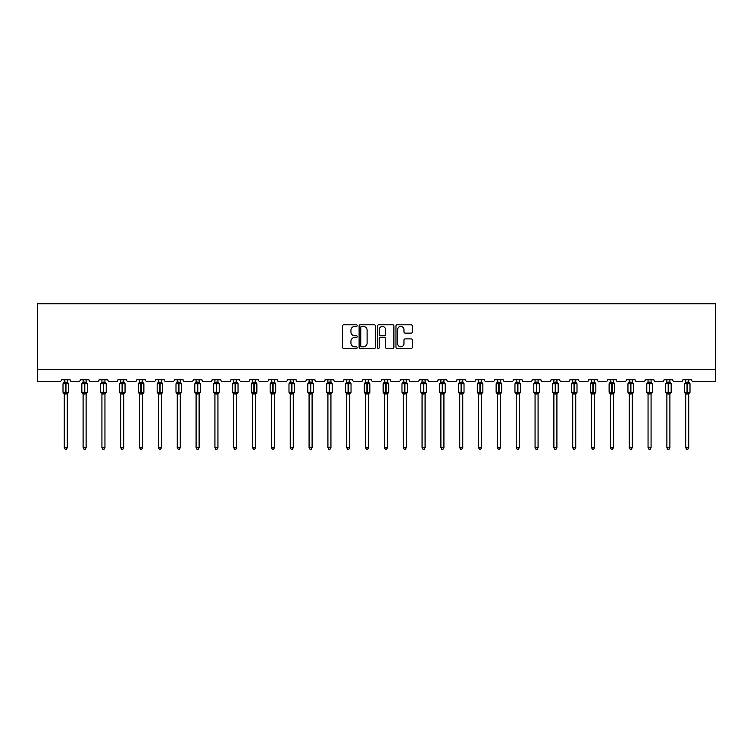 <?xml version="1.0" encoding="UTF-8"?>
<svg xmlns="http://www.w3.org/2000/svg" width="753" height="753" viewBox="0 0 753 753"><rect width="100%" height="100%" fill="white"/><g stroke="black" fill="none" stroke-linecap="round" stroke-linejoin="round"><path stroke-width="1.13" d="M357.186 325.616A0.828 0.828 0 0 0 356.357 324.788L343.763 324.788A1.186 1.186 0 0 0 342.577 325.974L342.577 347.293A1.186 1.186 0 0 0 343.763 348.479L356.357 348.479A0.828 0.828 0 0 0 357.186 347.651A0.828 0.828 0 0 0 356.357 346.822L354.729 346.822A3.793 3.793 0 0 1 350.936 343.029L350.936 341.25A3.793 3.793 0 0 1 354.729 337.466L356.357 337.466A0.828 0.828 0 0 0 357.186 336.638A0.828 0.828 0 0 0 356.357 335.8L354.729 335.8A3.793 3.793 0 0 1 350.936 332.017L350.936 330.238A3.793 3.793 0 0 1 354.729 326.444L356.357 326.444A0.828 0.828 0 0 0 357.186 325.616M411.129 333.137A1.186 1.186 0 0 0 412.315 331.951L412.315 325.974A1.186 1.186 0 0 0 411.129 324.788L397.151 324.788A1.186 1.186 0 0 0 395.965 325.974L395.965 347.293A1.186 1.186 0 0 0 397.151 348.479L411.129 348.479A1.186 1.186 0 0 0 412.315 347.293L412.315 340.074A1.186 1.186 0 0 0 411.129 338.888L405.142 338.888A1.186 1.186 0 0 0 403.956 340.074L403.956 343.65A3.172 3.172 0 0 1 400.794 346.822A3.172 3.172 0 0 1 397.622 343.65L397.622 329.616A3.172 3.172 0 0 1 400.794 326.444A3.172 3.172 0 0 1 403.956 329.616L403.956 331.951A1.186 1.186 0 0 0 405.142 333.137L411.129 333.137M715.35 369.525L715.35 303.741L37.65 303.741L37.65 381.602L59.619 381.602A1.807 1.807 0 0 0 61.435 379.785L70.123 379.785A1.807 1.807 0 0 0 71.93 381.602L78.453 381.602A1.807 1.807 0 0 0 80.26 379.785L88.958 379.785A1.807 1.807 0 0 0 90.765 381.602L97.288 381.602A1.807 1.807 0 0 0 99.095 379.785L107.783 379.785A1.807 1.807 0 0 0 109.599 381.602L116.113 381.602A1.807 1.807 0 0 0 117.929 379.785L126.617 379.785A1.807 1.807 0 0 0 128.424 381.602L134.947 381.602A1.807 1.807 0 0 0 136.754 379.785L145.451 379.785A1.807 1.807 0 0 0 147.259 381.602L153.781 381.602A1.807 1.807 0 0 0 155.589 379.785L164.286 379.785A1.807 1.807 0 0 0 166.093 381.602L172.606 381.602A1.807 1.807 0 0 0 174.423 379.785L183.111 379.785A1.807 1.807 0 0 0 184.927 381.602L191.441 381.602A1.807 1.807 0 0 0 193.257 379.785L201.945 379.785A1.807 1.807 0 0 0 203.752 381.602L210.275 381.602A1.807 1.807 0 0 0 212.082 379.785L220.78 379.785A1.807 1.807 0 0 0 222.587 381.602L229.11 381.602A1.807 1.807 0 0 0 230.917 379.785L239.605 379.785A1.807 1.807 0 0 0 241.421 381.602L247.935 381.602A1.807 1.807 0 0 0 249.751 379.785L258.439 379.785A1.807 1.807 0 0 0 260.246 381.602L266.769 381.602A1.807 1.807 0 0 0 268.576 379.785L277.273 379.785A1.807 1.807 0 0 0 279.081 381.602L285.603 381.602A1.807 1.807 0 0 0 287.411 379.785L296.098 379.785A1.807 1.807 0 0 0 297.915 381.602L304.428 381.602A1.807 1.807 0 0 0 306.245 379.785L314.933 379.785A1.807 1.807 0 0 0 316.749 381.602L323.263 381.602A1.807 1.807 0 0 0 325.08 379.785L333.767 379.785A1.807 1.807 0 0 0 335.574 381.602L342.097 381.602A1.807 1.807 0 0 0 343.905 379.785L352.602 379.785A1.807 1.807 0 0 0 354.409 381.602L360.932 381.602A1.807 1.807 0 0 0 362.739 379.785L371.427 379.785A1.807 1.807 0 0 0 373.243 381.602L379.757 381.602A1.807 1.807 0 0 0 381.573 379.785L390.261 379.785A1.807 1.807 0 0 0 392.068 381.602L398.591 381.602A1.807 1.807 0 0 0 400.398 379.785L409.095 379.785A1.807 1.807 0 0 0 410.903 381.602L417.426 381.602A1.807 1.807 0 0 0 419.233 379.785L427.92 379.785A1.807 1.807 0 0 0 429.737 381.602L436.251 381.602A1.807 1.807 0 0 0 438.067 379.785L446.755 379.785A1.807 1.807 0 0 0 448.572 381.602L455.085 381.602A1.807 1.807 0 0 0 456.902 379.785L465.589 379.785A1.807 1.807 0 0 0 467.397 381.602L473.919 381.602A1.807 1.807 0 0 0 475.727 379.785L484.424 379.785A1.807 1.807 0 0 0 486.231 381.602L492.754 381.602A1.807 1.807 0 0 0 494.561 379.785L503.249 379.785A1.807 1.807 0 0 0 505.065 381.602L511.579 381.602A1.807 1.807 0 0 0 513.395 379.785L522.083 379.785A1.807 1.807 0 0 0 523.89 381.602L530.413 381.602A1.807 1.807 0 0 0 532.22 379.785L540.918 379.785A1.807 1.807 0 0 0 542.725 381.602L549.248 381.602A1.807 1.807 0 0 0 551.055 379.785L559.743 379.785A1.807 1.807 0 0 0 561.559 381.602L568.073 381.602A1.807 1.807 0 0 0 569.889 379.785L578.577 379.785A1.807 1.807 0 0 0 580.394 381.602L586.907 381.602A1.807 1.807 0 0 0 588.714 379.785L597.411 379.785A1.807 1.807 0 0 0 599.219 381.602L605.741 381.602A1.807 1.807 0 0 0 607.549 379.785L616.246 379.785A1.807 1.807 0 0 0 618.053 381.602L624.576 381.602A1.807 1.807 0 0 0 626.383 379.785L635.071 379.785A1.807 1.807 0 0 0 636.887 381.602L643.401 381.602A1.807 1.807 0 0 0 645.217 379.785L653.905 379.785A1.807 1.807 0 0 0 655.712 381.602L662.235 381.602A1.807 1.807 0 0 0 664.042 379.785L672.74 379.785A1.807 1.807 0 0 0 674.547 381.602L681.07 381.602A1.807 1.807 0 0 0 682.877 379.785L691.565 379.785A1.807 1.807 0 0 0 693.381 381.602L715.35 381.602L715.35 369.525L37.65 369.525M375.465 325.974A1.186 1.186 0 0 0 374.279 324.788L360.292 324.788A1.186 1.186 0 0 0 359.115 325.974L359.115 347.293A1.186 1.186 0 0 0 360.292 348.479L374.279 348.479A1.186 1.186 0 0 0 375.465 347.293L375.465 325.974M378.721 324.788L392.708 324.788A1.186 1.186 0 0 1 393.885 325.974L393.885 347.293A1.186 1.186 0 0 1 392.708 348.479L386.722 348.479A1.186 1.186 0 0 1 385.536 347.293L385.536 338.652A1.186 1.186 0 0 0 384.35 337.466L380.378 337.466A1.186 1.186 0 0 0 379.192 338.652L379.192 347.651A0.828 0.828 0 0 1 378.364 348.479A0.828 0.828 0 0 1 377.535 347.651L377.535 325.974A1.186 1.186 0 0 1 378.721 324.788M361.6 326.444A0.828 0.828 0 0 0 360.772 327.273L360.772 345.994A0.828 0.828 0 0 0 361.6 346.822L363.322 346.822A3.793 3.793 0 0 0 367.106 343.029L367.106 330.238A3.793 3.793 0 0 0 363.322 326.444L361.6 326.444M385.536 329.673A3.172 3.172 0 0 0 382.364 326.501A3.172 3.172 0 0 0 379.192 329.673L379.192 334.624A1.186 1.186 0 0 0 380.378 335.8L384.35 335.8A1.186 1.186 0 0 0 385.536 334.624L385.536 329.673M64.269 447.696L67.29 447.696L66.377 449.259L65.172 449.259L64.269 447.696L64.269 393.866A1.327 1.271 180 0 0 63.572 392.755L65.953 392.257L65.953 383.258L68.156 383.239A0.602 0.602 0 0 1 68.551 383.804L62.998 383.804L62.998 392.257L65.596 392.257L65.596 383.258L63.572 383.296A1.327 1.271 0 0 0 64.269 382.185L67.29 382.242L67.29 379.785M67.29 447.696L67.29 393.81L65.596 393.988L65.596 392.793L68.551 392.257A0.602 0.602 0 0 1 68.156 392.821L67.29 394.064M67.29 393.875L67.29 393.875A1.327 1.271 180 0 1 67.986 392.755L68.156 392.821M65.596 393.988L64.269 393.875M64.269 379.785L64.269 382.195M65.953 393.988L65.953 392.793L67.986 392.755M64.269 382.242L63.826 383.682L64.269 382.242M67.723 383.682L67.29 382.242M67.29 393.81L67.723 392.369M64.269 393.81L63.826 392.369M83.103 447.696L86.115 447.696L85.211 449.259L84.007 449.259L83.103 447.696L83.103 393.866A1.327 1.271 180 0 0 82.406 392.755L84.788 392.257L84.788 383.258L86.99 383.239A0.602 0.602 0 0 1 87.386 383.804L81.832 383.804L81.832 392.257L84.43 392.257L84.43 383.258L82.406 383.296A1.327 1.271 0 0 0 83.103 382.185L86.115 382.242L86.115 379.785M86.115 447.696L86.115 393.81L84.43 393.988L84.43 392.793L87.386 392.257A0.602 0.602 0 0 1 86.99 392.821L86.115 394.064M86.115 393.875L86.115 393.875A1.327 1.271 180 0 1 86.811 392.755L86.99 392.821M84.43 393.988L83.103 393.875M83.103 379.785L83.103 382.195M84.788 393.988L84.788 392.793L86.811 392.755M83.103 382.242L82.661 383.682L83.103 382.242M86.557 383.682L86.115 382.242M86.115 393.81L86.557 392.369M83.103 393.81L82.661 392.369M101.928 447.696L104.949 447.696L104.046 449.259L102.841 449.259L101.928 447.696L101.928 393.866A1.327 1.271 180 0 0 101.231 392.755L103.622 392.257L103.622 383.258L105.825 383.239A0.602 0.602 0 0 1 106.22 383.804L100.667 383.804L100.667 392.257L103.255 392.257L103.255 383.258L101.231 383.296A1.327 1.271 0 0 0 101.928 382.185L104.949 382.242L104.949 379.785M104.949 447.696L104.949 393.81L103.255 393.988L103.255 392.793L106.22 392.257A0.602 0.602 0 0 1 105.825 392.821L104.949 394.064M104.949 393.875L104.949 393.875A1.327 1.271 180 0 1 105.646 392.755L105.825 392.821M103.255 393.988L101.928 393.875M101.928 379.785L101.928 382.195M103.622 393.988L103.622 392.793L105.646 392.755M101.928 382.242L101.495 383.682L101.928 382.242M105.392 383.682L104.949 382.242M104.949 393.81L105.392 392.369M101.928 393.81L101.495 392.369M120.762 447.696L123.784 447.696L122.871 449.259L121.666 449.259L120.762 447.696L120.762 393.866A1.327 1.271 180 0 0 120.066 392.755L122.457 392.257L122.457 383.258L124.65 383.239A0.602 0.602 0 0 1 125.045 383.804L119.492 383.804L119.492 392.257L122.09 392.257L122.09 383.258L120.066 383.296A1.327 1.271 0 0 0 120.762 382.185L123.784 382.242L123.784 379.785M123.784 447.696L123.784 393.81L122.09 393.988L122.09 392.793L125.045 392.257A0.602 0.602 0 0 1 124.65 392.821L123.784 394.064M123.784 393.875L123.784 393.875A1.327 1.271 180 0 1 124.48 392.755L124.65 392.821M122.09 393.988L120.762 393.875M120.762 379.785L120.762 382.195M122.457 393.988L122.457 392.793L124.48 392.755M120.762 382.242L120.329 383.682L120.762 382.242M124.217 383.682L123.784 382.242M123.784 393.81L124.217 392.369M120.762 393.81L120.329 392.369M139.597 447.696L142.609 447.696L141.705 449.259L140.5 449.259L139.597 447.696L139.597 393.866A1.327 1.271 180 0 0 138.9 392.755L141.282 392.257L141.282 383.258L143.484 383.239A0.602 0.602 0 0 1 143.879 383.804L138.326 383.804L138.326 392.257L140.924 392.257L140.924 383.258L138.9 383.296A1.327 1.271 0 0 0 139.597 382.185L142.618 382.242L142.609 379.785M142.609 447.696L142.618 393.81L140.924 393.988L140.924 392.793L143.879 392.257A0.602 0.602 0 0 1 143.484 392.821L142.609 394.064M142.609 393.875L142.609 393.875A1.327 1.271 180 0 1 143.305 392.755L143.484 392.821M140.924 393.988L139.597 393.875M139.597 379.785L139.597 382.195M141.282 393.988L141.282 392.793L143.305 392.755M139.597 382.242L139.154 383.682L139.597 382.242M143.051 383.682L142.618 382.242M142.618 393.81L143.051 392.369M139.597 393.81L139.154 392.369M158.422 447.696L161.443 447.696L160.54 449.259L159.335 449.259L158.422 447.696L158.422 393.866A1.327 1.271 180 0 0 157.725 392.755L160.116 392.257L160.116 383.258L162.319 383.239A0.602 0.602 0 0 1 162.714 383.804L157.161 383.804L157.161 392.257L159.758 392.257L159.758 383.258L157.725 383.296A1.327 1.271 0 0 0 158.422 382.185L161.443 382.242L161.443 379.785M161.443 447.696L161.443 393.81L159.758 393.988L159.758 392.793L162.714 392.257A0.602 0.602 0 0 1 162.319 392.821L161.443 394.064M161.443 393.875L161.443 393.875A1.327 1.271 180 0 1 162.14 392.755L162.319 392.821M159.758 393.988L158.422 393.875M158.422 379.785L158.422 382.195M160.116 393.988L160.116 392.793L162.14 392.755M158.422 382.242L157.989 383.682L158.422 382.242M161.886 383.682L161.443 382.242M161.443 393.81L161.886 392.369M158.422 393.81L157.989 392.369M177.256 447.696L180.278 447.696L179.374 449.259L178.16 449.259L177.256 447.696L177.256 393.866A1.327 1.271 180 0 0 176.56 392.755L178.95 392.257L178.95 383.258L181.144 383.239A0.602 0.602 0 0 1 181.539 383.804L175.995 383.804L175.995 392.257L178.583 392.257L178.583 383.258L176.56 383.296A1.327 1.271 0 0 0 177.256 382.185L180.278 382.242L180.278 379.785M180.278 447.696L180.278 393.81L178.583 393.988L178.583 392.793L181.539 392.257A0.602 0.602 0 0 1 181.144 392.821L180.278 394.064M180.278 393.875L180.278 393.875A1.327 1.271 180 0 1 180.974 392.755L181.144 392.821M178.583 393.988L177.256 393.875M177.256 379.785L177.256 382.195M178.95 393.988L178.95 392.793L180.974 392.755M177.256 382.242L176.823 383.682L177.256 382.242M180.711 383.682L180.278 382.242M180.278 393.81L180.711 392.369M177.256 393.81L176.823 392.369M196.091 447.696L199.112 447.696L198.199 449.259L196.994 449.259L196.091 447.696L196.091 393.866A1.327 1.271 180 0 0 195.394 392.755L197.775 392.257L197.775 383.258L199.978 383.239A0.602 0.602 0 0 1 200.373 383.804L194.82 383.804L194.82 392.257L197.418 392.257L197.418 383.258L195.394 383.296A1.327 1.271 0 0 0 196.091 382.185L199.112 382.242L199.112 379.785M199.112 447.696L199.112 393.81L197.418 393.988L197.418 392.793L200.373 392.257A0.602 0.602 0 0 1 199.978 392.821L199.112 394.064M199.112 393.875L199.112 393.875A1.327 1.271 180 0 1 199.809 392.755L199.978 392.821M197.418 393.988L196.091 393.875M196.091 379.785L196.091 382.195M197.775 393.988L197.775 392.793L199.809 392.755M196.091 382.242L195.648 383.682L196.091 382.242M199.545 383.682L199.112 382.242M199.112 393.81L199.545 392.369M196.091 393.81L195.648 392.369M214.925 447.696L217.937 447.696L217.033 449.259L215.829 449.259L214.925 447.696L214.925 393.866A1.327 1.271 180 0 0 214.228 392.755L216.61 392.257L216.61 383.258L218.812 383.239A0.602 0.602 0 0 1 219.208 383.804L213.654 383.804L213.654 392.257L216.252 392.257L216.252 383.258L214.228 383.296A1.327 1.271 0 0 0 214.925 382.185L217.937 382.242L217.937 379.785M217.937 447.696L217.937 393.81L216.252 393.988L216.252 392.793L219.208 392.257A0.602 0.602 0 0 1 218.812 392.821L217.937 394.064M217.937 393.875L217.937 393.875A1.327 1.271 180 0 1 218.634 392.755L218.812 392.821M216.252 393.988L214.925 393.875M214.925 379.785L214.925 382.195M216.61 393.988L216.61 392.793L218.634 392.755M214.925 382.242L214.483 383.682L214.925 382.242M218.379 383.682L217.937 382.242M217.937 393.81L218.379 392.369M214.925 393.81L214.483 392.369M233.75 447.696L236.771 447.696L235.868 449.259L234.663 449.259L233.75 447.696L233.75 393.866A1.327 1.271 180 0 0 233.054 392.755L235.444 392.257L235.444 383.258L237.647 383.239A0.602 0.602 0 0 1 238.042 383.804L232.489 383.804L232.489 392.257L235.077 392.257L235.077 383.258L233.054 383.296A1.327 1.271 0 0 0 233.75 382.185L236.771 382.242L236.771 379.785M236.771 447.696L236.771 393.81L235.077 393.988L235.077 392.793L238.042 392.257A0.602 0.602 0 0 1 237.647 392.821L236.771 394.064M236.771 393.875L236.771 393.875A1.327 1.271 180 0 1 237.468 392.755L237.647 392.821M235.077 393.988L233.75 393.875M233.75 379.785L233.75 382.195M235.444 393.988L235.444 392.793L237.468 392.755M233.75 382.242L233.317 383.682L233.75 382.242M237.204 383.682L236.771 382.242M236.771 393.81L237.204 392.369M233.75 393.81L233.317 392.369M252.584 447.696L255.606 447.696L254.693 449.259L253.488 449.259L252.584 447.696L252.584 393.866A1.327 1.271 180 0 0 251.888 392.755L254.279 392.257L254.279 383.258L256.472 383.239A0.602 0.602 0 0 1 256.867 383.804L251.314 383.804L251.314 392.257L253.912 392.257L253.912 383.258L251.888 383.296A1.327 1.271 0 0 0 252.584 382.185L255.606 382.242L255.606 379.785M255.606 447.696L255.606 393.81L253.912 393.988L253.912 392.793L256.867 392.257A0.602 0.602 0 0 1 256.472 392.821L255.606 394.064M255.606 393.875L255.606 393.875A1.327 1.271 180 0 1 256.302 392.755L256.472 392.821M253.912 393.988L252.584 393.875M252.584 379.785L252.584 382.195M254.279 393.988L254.279 392.793L256.302 392.755M252.584 382.242L252.151 383.682L252.584 382.242M256.039 383.682L255.606 382.242M255.606 393.81L256.039 392.369M252.584 393.81L252.151 392.369M271.419 447.696L274.431 447.696L273.527 449.259L272.322 449.259L271.419 447.696L271.419 393.866A1.327 1.271 180 0 0 270.722 392.755L273.104 392.257L273.104 383.258L275.306 383.239A0.602 0.602 0 0 1 275.702 383.804L270.148 383.804L270.148 392.257L272.746 392.257L272.746 383.258L270.722 383.296A1.327 1.271 0 0 0 271.419 382.185L274.44 382.242L274.431 379.785M274.431 447.696L274.44 393.81L272.746 393.988L272.746 392.793L275.702 392.257A0.602 0.602 0 0 1 275.306 392.821L274.431 394.064M274.431 393.875L274.431 393.875A1.327 1.271 180 0 1 275.127 392.755L275.306 392.821M272.746 393.988L271.419 393.875M271.419 379.785L271.419 382.195M273.104 393.988L273.104 392.793L275.127 392.755M271.419 382.242L270.976 383.682L271.419 382.242M274.873 383.682L274.44 382.242M274.44 393.81L274.873 392.369M271.419 393.81L270.976 392.369M290.244 447.696L293.265 447.696L292.362 449.259L291.157 449.259L290.244 447.696L290.244 393.866A1.327 1.271 180 0 0 289.547 392.755L291.938 392.257L291.938 383.258L294.141 383.239A0.602 0.602 0 0 1 294.536 383.804L288.983 383.804L288.983 392.257L291.58 392.257L291.58 383.258L289.547 383.296A1.327 1.271 0 0 0 290.244 382.185L293.265 382.242L293.265 379.785M293.265 447.696L293.265 393.81L291.58 393.988L291.58 392.793L294.536 392.257A0.602 0.602 0 0 1 294.141 392.821L293.265 394.064M293.265 393.875L293.265 393.875A1.327 1.271 180 0 1 293.962 392.755L294.141 392.821M291.58 393.988L290.244 393.875M290.244 379.785L290.244 382.195M291.938 393.988L291.938 392.793L293.962 392.755M290.244 382.242L289.811 383.682L290.244 382.242M293.708 383.682L293.265 382.242M293.265 393.81L293.708 392.369M290.244 393.81L289.811 392.369M309.078 447.696L312.1 447.696L311.196 449.259L309.982 449.259L309.078 447.696L309.078 393.866A1.327 1.271 180 0 0 308.382 392.755L310.773 392.257L310.773 383.258L312.966 383.239A0.602 0.602 0 0 1 313.361 383.804L307.817 383.804L307.817 392.257L310.405 392.257L310.405 383.258L308.382 383.296A1.327 1.271 0 0 0 309.078 382.185L312.1 382.242L312.1 379.785M312.1 447.696L312.1 393.81L310.405 393.988L310.405 392.793L313.361 392.257A0.602 0.602 0 0 1 312.966 392.821L312.1 394.064M312.1 393.875L312.1 393.875A1.327 1.271 180 0 1 312.796 392.755L312.966 392.821M310.405 393.988L309.078 393.875M309.078 379.785L309.078 382.195M310.773 393.988L310.773 392.793L312.796 392.755M309.078 382.242L308.645 383.682L309.078 382.242M312.533 383.682L312.1 382.242M312.1 393.81L312.533 392.369M309.078 393.81L308.645 392.369M327.913 447.696L330.934 447.696L330.021 449.259L328.816 449.259L327.913 447.696L327.913 393.866A1.327 1.271 180 0 0 327.216 392.755L329.598 392.257L329.598 383.258L331.8 383.239A0.602 0.602 0 0 1 332.195 383.804L326.642 383.804L326.642 392.257L329.24 392.257L329.24 383.258L327.216 383.296A1.327 1.271 0 0 0 327.913 382.185L330.934 382.242L330.934 379.785M330.934 447.696L330.934 393.81L329.24 393.988L329.24 392.793L332.195 392.257A0.602 0.602 0 0 1 331.8 392.821L330.934 394.064M330.934 393.875L330.934 393.875A1.327 1.271 180 0 1 331.631 392.755L331.8 392.821M329.24 393.988L327.913 393.875M327.913 379.785L327.913 382.195M329.598 393.988L329.598 392.793L331.631 392.755M327.913 382.242L327.47 383.682L327.913 382.242M331.367 383.682L330.934 382.242M330.934 393.81L331.367 392.369M327.913 393.81L327.47 392.369M346.747 447.696L349.759 447.696L348.855 449.259L347.651 449.259L346.747 447.696L346.747 393.866A1.327 1.271 180 0 0 346.051 392.755L348.432 392.257L348.432 383.258L350.634 383.239A0.602 0.602 0 0 1 351.03 383.804L345.476 383.804L345.476 392.257L348.074 392.257L348.074 383.258L346.051 383.296A1.327 1.271 0 0 0 346.747 382.185L349.759 382.242L349.759 379.785M349.759 447.696L349.759 393.81L348.074 393.988L348.074 392.793L351.03 392.257A0.602 0.602 0 0 1 350.634 392.821L349.759 394.064M349.759 393.875L349.759 393.875A1.327 1.271 180 0 1 350.456 392.755L350.634 392.821M348.074 393.988L346.747 393.875M346.747 379.785L346.747 382.195M348.432 393.988L348.432 392.793L350.456 392.755M346.747 382.242L346.305 383.682L346.747 382.242M350.201 383.682L349.759 382.242M349.759 393.81L350.201 392.369M346.747 393.81L346.305 392.369M365.572 447.696L368.594 447.696L367.69 449.259L366.485 449.259L365.572 447.696L365.572 393.866A1.327 1.271 180 0 0 364.876 392.755L367.266 392.257L367.266 383.258L369.469 383.239A0.602 0.602 0 0 1 369.864 383.804L364.311 383.804L364.311 392.257L366.899 392.257L366.899 383.258L364.876 383.296A1.327 1.271 0 0 0 365.572 382.185L368.594 382.242L368.594 379.785M368.594 447.696L368.594 393.81L366.899 393.988L366.899 392.793L369.864 392.257A0.602 0.602 0 0 1 369.469 392.821L368.594 394.064M368.594 393.875L368.594 393.875A1.327 1.271 180 0 1 369.29 392.755L369.469 392.821M366.899 393.988L365.572 393.875M365.572 379.785L365.572 382.195M367.266 393.988L367.266 392.793L369.29 392.755M365.572 382.242L365.139 383.682L365.572 382.242M369.026 383.682L368.594 382.242M368.594 393.81L369.026 392.369M365.572 393.81L365.139 392.369M384.406 447.696L387.428 447.696L386.515 449.259L385.31 449.259L384.406 447.696L384.406 393.866A1.327 1.271 180 0 0 383.71 392.755L386.101 392.257L386.101 383.258L388.294 383.239A0.602 0.602 0 0 1 388.689 383.804L383.136 383.804L383.136 392.257L385.734 392.257L385.734 383.258L383.71 383.296A1.327 1.271 0 0 0 384.406 382.185L387.428 382.242L387.428 379.785M387.428 447.696L387.428 393.81L385.734 393.988L385.734 392.793L388.689 392.257A0.602 0.602 0 0 1 388.294 392.821L387.428 394.064M387.428 393.875L387.428 393.875A1.327 1.271 180 0 1 388.124 392.755L388.294 392.821M385.734 393.988L384.406 393.875M384.406 379.785L384.406 382.195M386.101 393.988L386.101 392.793L388.124 392.755M384.406 382.242L383.974 383.682L384.406 382.242M387.861 383.682L387.428 382.242M387.428 393.81L387.861 392.369M384.406 393.81L383.974 392.369M403.241 447.696L406.253 447.696L405.349 449.259L404.145 449.259L403.241 447.696L403.241 393.866A1.327 1.271 180 0 0 402.544 392.755L404.926 392.257L404.926 383.258L407.128 383.239A0.602 0.602 0 0 1 407.524 383.804L401.97 383.804L401.97 392.257L404.568 392.257L404.568 383.258L402.544 383.296A1.327 1.271 0 0 0 403.241 382.185L406.253 382.242L406.253 379.785M406.253 447.696L406.253 393.81L404.568 393.988L404.568 392.793L407.524 392.257A0.602 0.602 0 0 1 407.128 392.821L406.253 394.064M406.253 393.875L406.253 393.875A1.327 1.271 180 0 1 406.949 392.755L407.128 392.821M404.568 393.988L403.241 393.875M403.241 379.785L403.241 382.195M404.926 393.988L404.926 392.793L406.949 392.755M403.241 382.242L402.799 383.682L403.241 382.242M406.695 383.682L406.253 382.242M406.253 393.81L406.695 392.369M403.241 393.81L402.799 392.369M422.066 447.696L425.087 447.696L424.184 449.259L422.979 449.259L422.066 447.696L422.066 393.866A1.327 1.271 180 0 0 421.369 392.755L423.76 392.257L423.76 383.258L425.963 383.239A0.602 0.602 0 0 1 426.358 383.804L420.805 383.804L420.805 392.257L423.402 392.257L423.402 383.258L421.369 383.296A1.327 1.271 0 0 0 422.066 382.185L425.087 382.242L425.087 379.785M425.087 447.696L425.087 393.81L423.402 393.988L423.402 392.793L426.358 392.257A0.602 0.602 0 0 1 425.963 392.821L425.087 394.064M425.087 393.875L425.087 393.875A1.327 1.271 180 0 1 425.784 392.755L425.963 392.821M423.402 393.988L422.066 393.875M422.066 379.785L422.066 382.195M423.76 393.988L423.76 392.793L425.784 392.755M422.066 382.242L421.633 383.682L422.066 382.242M425.53 383.682L425.087 382.242M425.087 393.81L425.53 392.369M422.066 393.81L421.633 392.369M440.9 447.696L443.922 447.696L443.018 449.259L441.804 449.259L440.9 447.696L440.9 393.866A1.327 1.271 180 0 0 440.204 392.755L442.595 392.257L442.595 383.258L444.788 383.239A0.602 0.602 0 0 1 445.183 383.804L439.639 383.804L439.639 392.257L442.227 392.257L442.227 383.258L440.204 383.296A1.327 1.271 0 0 0 440.9 382.185L443.922 382.242L443.922 379.785M443.922 447.696L443.922 393.81L442.227 393.988L442.227 392.793L445.183 392.257A0.602 0.602 0 0 1 444.788 392.821L443.922 394.064M443.922 393.875L443.922 393.875A1.327 1.271 180 0 1 444.618 392.755L444.788 392.821M442.227 393.988L440.9 393.875M440.9 379.785L440.9 382.195M442.595 393.988L442.595 392.793L444.618 392.755M440.9 382.242L440.467 383.682L440.9 382.242M444.355 383.682L443.922 382.242M443.922 393.81L444.355 392.369M440.9 393.81L440.467 392.369M459.735 447.696L462.756 447.696L461.843 449.259L460.638 449.259L459.735 447.696L459.735 393.866A1.327 1.271 180 0 0 459.038 392.755L461.42 392.257L461.42 383.258L463.622 383.239A0.602 0.602 0 0 1 464.017 383.804L458.464 383.804L458.464 392.257L461.062 392.257L461.062 383.258L459.038 383.296A1.327 1.271 0 0 0 459.735 382.185L462.756 382.242L462.756 379.785M462.756 447.696L462.756 393.81L461.062 393.988L461.062 392.793L464.017 392.257A0.602 0.602 0 0 1 463.622 392.821L462.756 394.064M462.756 393.875L462.756 393.875A1.327 1.271 180 0 1 463.453 392.755L463.622 392.821M461.062 393.988L459.735 393.875M459.735 379.785L459.735 382.195M461.42 393.988L461.42 392.793L463.453 392.755M459.735 382.242L459.292 383.682L459.735 382.242M463.189 383.682L462.756 382.242M462.756 393.81L463.189 392.369M459.735 393.81L459.292 392.369M478.569 447.696L481.581 447.696L480.678 449.259L479.473 449.259L478.569 447.696L478.569 393.866A1.327 1.271 180 0 0 477.873 392.755L480.254 392.257L480.254 383.258L482.457 383.239A0.602 0.602 0 0 1 482.852 383.804L477.298 383.804L477.298 392.257L479.896 392.257L479.896 383.258L477.873 383.296A1.327 1.271 0 0 0 478.569 382.185L481.581 382.242L481.581 379.785M481.581 447.696L481.581 393.81L479.896 393.988L479.896 392.793L482.852 392.257A0.602 0.602 0 0 1 482.457 392.821L481.581 394.064M481.581 393.875L481.581 393.875A1.327 1.271 180 0 1 482.278 392.755L482.457 392.821M479.896 393.988L478.569 393.875M478.569 379.785L478.569 382.195M480.254 393.988L480.254 392.793L482.278 392.755M478.56 382.242L478.127 383.682L478.56 382.242M482.024 383.682L481.581 382.242M481.581 393.81L482.024 392.369M478.56 393.81L478.127 392.369M497.394 447.696L500.416 447.696L499.512 449.259L498.307 449.259L497.394 447.696L497.394 393.866A1.327 1.271 180 0 0 496.698 392.755L499.088 392.257L499.088 383.258L501.291 383.239A0.602 0.602 0 0 1 501.686 383.804L496.133 383.804L496.133 392.257L498.721 392.257L498.721 383.258L496.698 383.296A1.327 1.271 0 0 0 497.394 382.185L500.416 382.242L500.416 379.785M500.416 447.696L500.416 393.81L498.721 393.988L498.721 392.793L501.686 392.257A0.602 0.602 0 0 1 501.291 392.821L500.416 394.064M500.416 393.875L500.416 393.875A1.327 1.271 180 0 1 501.112 392.755L501.291 392.821M498.721 393.988L497.394 393.875M497.394 379.785L497.394 382.195M499.088 393.988L499.088 392.793L501.112 392.755M497.394 382.242L496.961 383.682L497.394 382.242M500.849 383.682L500.416 382.242M500.416 393.81L500.849 392.369M497.394 393.81L496.961 392.369M516.229 447.696L519.25 447.696L518.337 449.259L517.132 449.259L516.229 447.696L516.229 393.866A1.327 1.271 180 0 0 515.532 392.755L517.923 392.257L517.923 383.258L520.116 383.239A0.602 0.602 0 0 1 520.511 383.804L514.958 383.804L514.958 392.257L517.556 392.257L517.556 383.258L515.532 383.296A1.327 1.271 0 0 0 516.229 382.185L519.25 382.242L519.25 379.785M519.25 447.696L519.25 393.81L517.556 393.988L517.556 392.793L520.511 392.257A0.602 0.602 0 0 1 520.116 392.821L519.25 394.064M519.25 393.875L519.25 393.875A1.327 1.271 180 0 1 519.947 392.755L520.116 392.821M517.556 393.988L516.229 393.875M516.229 379.785L516.229 382.195M517.923 393.988L517.923 392.793L519.947 392.755M516.229 382.242L515.796 383.682L516.229 382.242M519.683 383.682L519.25 382.242M519.25 393.81L519.683 392.369M516.229 393.81L515.796 392.369M535.063 447.696L538.075 447.696L537.171 449.259L535.967 449.259L535.063 447.696L535.063 393.866A1.327 1.271 180 0 0 534.366 392.755L536.748 392.257L536.748 383.258L538.95 383.239A0.602 0.602 0 0 1 539.346 383.804L533.792 383.804L533.792 392.257L536.39 392.257L536.39 383.258L534.366 383.296A1.327 1.271 0 0 0 535.063 382.185L538.075 382.242L538.075 379.785M538.075 447.696L538.075 393.81L536.39 393.988L536.39 392.793L539.346 392.257A0.602 0.602 0 0 1 538.95 392.821L538.075 394.064M538.075 393.875L538.075 393.875A1.327 1.271 180 0 1 538.771 392.755L538.95 392.821M536.39 393.988L535.063 393.875M535.063 379.785L535.063 382.195M536.748 393.988L536.748 392.793L538.771 392.755M535.063 382.242L534.621 383.682L535.063 382.242M538.517 383.682L538.075 382.242M538.075 393.81L538.517 392.369M535.063 393.81L534.621 392.369M553.888 447.696L556.909 447.696L556.006 449.259L554.801 449.259L553.888 447.696L553.888 393.866A1.327 1.271 180 0 0 553.191 392.755L555.582 392.257L555.582 383.258L557.785 383.239A0.602 0.602 0 0 1 558.18 383.804L552.627 383.804L552.627 392.257L555.225 392.257L555.225 383.258L553.191 383.296A1.327 1.271 0 0 0 553.888 382.185L556.909 382.242L556.909 379.785M556.909 447.696L556.909 393.81L555.225 393.988L555.225 392.793L558.18 392.257A0.602 0.602 0 0 1 557.785 392.821L556.909 394.064M556.909 393.875L556.909 393.875A1.327 1.271 180 0 1 557.606 392.755L557.785 392.821M555.225 393.988L553.888 393.875M553.888 379.785L553.888 382.195M555.582 393.988L555.582 392.793L557.606 392.755M553.888 382.242L553.455 383.682L553.888 382.242M557.352 383.682L556.909 382.242M556.909 393.81L557.352 392.369M553.888 393.81L553.455 392.369M572.722 447.696L575.744 447.696L574.84 449.259L573.626 449.259L572.722 447.696L572.722 393.866A1.327 1.271 180 0 0 572.026 392.755L574.417 392.257L574.417 383.258L576.61 383.239A0.602 0.602 0 0 1 577.005 383.804L571.461 383.804L571.461 392.257L574.05 392.257L574.05 383.258L572.026 383.296A1.327 1.271 0 0 0 572.722 382.185L575.744 382.242L575.744 379.785M575.744 447.696L575.744 393.81L574.05 393.988L574.05 392.793L577.005 392.257A0.602 0.602 0 0 1 576.61 392.821L575.744 394.064M575.744 393.875L575.744 393.875A1.327 1.271 180 0 1 576.44 392.755L576.61 392.821M574.05 393.988L572.722 393.875M572.722 379.785L572.722 382.195M574.417 393.988L574.417 392.793L576.44 392.755M572.722 382.242L572.289 383.682L572.722 382.242M576.177 383.682L575.744 382.242M575.744 393.81L576.177 392.369M572.722 393.81L572.289 392.369M591.557 447.696L594.578 447.696L593.665 449.259L592.46 449.259L591.557 447.696L591.557 393.866A1.327 1.271 180 0 0 590.86 392.755L593.242 392.257L593.242 383.258L595.444 383.239A0.602 0.602 0 0 1 595.839 383.804L590.286 383.804L590.286 392.257L592.884 392.257L592.884 383.258L590.86 383.296A1.327 1.271 0 0 0 591.557 382.185L594.578 382.242L594.578 379.785M594.578 447.696L594.578 393.81L592.884 393.988L592.884 392.793L595.839 392.257A0.602 0.602 0 0 1 595.444 392.821L594.578 394.064M594.578 393.875L594.578 393.875A1.327 1.271 180 0 1 595.275 392.755L595.444 392.821M592.884 393.988L591.557 393.875M591.557 379.785L591.557 382.195M593.242 393.988L593.242 392.793L595.275 392.755M591.557 382.242L591.114 383.682L591.557 382.242M595.011 383.682L594.578 382.242M594.578 393.81L595.011 392.369M591.557 393.81L591.114 392.369M610.391 447.696L613.403 447.696L612.5 449.259L611.295 449.259L610.391 447.696L610.391 393.866A1.327 1.271 180 0 0 609.695 392.755L612.076 392.257L612.076 383.258L614.279 383.239A0.602 0.602 0 0 1 614.674 383.804L609.121 383.804L609.121 392.257L611.718 392.257L611.718 383.258L609.695 383.296A1.327 1.271 0 0 0 610.391 382.185L613.403 382.242L613.403 379.785M613.403 447.696L613.403 393.81L611.718 393.988L611.718 392.793L614.674 392.257A0.602 0.602 0 0 1 614.279 392.821L613.403 394.064M613.403 393.875L613.403 393.875A1.327 1.271 180 0 1 614.1 392.755L614.279 392.821M611.718 393.988L610.391 393.875M610.391 379.785L610.391 382.195M612.076 393.988L612.076 392.793L614.1 392.755M610.382 382.242L609.949 383.682L610.382 382.242M613.846 383.682L613.403 382.242M613.403 393.81L613.846 392.369M610.382 393.81L609.949 392.369M629.216 447.696L632.238 447.696L631.334 449.259L630.129 449.259L629.216 447.696L629.216 393.866A1.327 1.271 180 0 0 628.52 392.755L630.91 392.257L630.91 383.258L633.113 383.239A0.602 0.602 0 0 1 633.508 383.804L627.955 383.804L627.955 392.257L630.543 392.257L630.543 383.258L628.52 383.296A1.327 1.271 0 0 0 629.216 382.185L632.238 382.242L632.238 379.785M632.238 447.696L632.238 393.81L630.543 393.988L630.543 392.793L633.508 392.257A0.602 0.602 0 0 1 633.113 392.821L632.238 394.064M632.238 393.875L632.238 393.875A1.327 1.271 180 0 1 632.934 392.755L633.113 392.821M630.543 393.988L629.216 393.875M629.216 379.785L629.216 382.195M630.91 393.988L630.91 392.793L632.934 392.755M629.216 382.242L628.783 383.682L629.216 382.242M632.671 383.682L632.238 382.242M632.238 393.81L632.671 392.369M629.216 393.81L628.783 392.369M648.051 447.696L651.072 447.696L650.159 449.259L648.954 449.259L648.051 447.696L648.051 393.866A1.327 1.271 180 0 0 647.354 392.755L649.745 392.257L649.745 383.258L651.938 383.239A0.602 0.602 0 0 1 652.333 383.804L646.78 383.804L646.78 392.257L649.378 392.257L649.378 383.258L647.354 383.296A1.327 1.271 0 0 0 648.051 382.185L651.072 382.242L651.072 379.785M651.072 447.696L651.072 393.81L649.378 393.988L649.378 392.793L652.333 392.257A0.602 0.602 0 0 1 651.938 392.821L651.072 394.064M651.072 393.875L651.072 393.875A1.327 1.271 180 0 1 651.769 392.755L651.938 392.821M649.378 393.988L648.051 393.875M648.051 379.785L648.051 382.195M649.745 393.988L649.745 392.793L651.769 392.755M648.051 382.242L647.608 383.682L648.051 382.242M651.505 383.682L651.072 382.242M651.072 393.81L651.505 392.369M648.051 393.81L647.608 392.369M666.885 447.696L669.897 447.696L668.993 449.259L667.789 449.259L666.885 447.696L666.885 393.866A1.327 1.271 180 0 0 666.189 392.755L668.57 392.257L668.57 383.258L670.772 383.239A0.602 0.602 0 0 1 671.168 383.804L665.614 383.804L665.614 392.257L668.212 392.257L668.212 383.258L666.189 383.296A1.327 1.271 0 0 0 666.885 382.185L669.897 382.242L669.897 379.785M669.897 447.696L669.897 393.81L668.212 393.988L668.212 392.793L671.168 392.257A0.602 0.602 0 0 1 670.772 392.821L669.897 394.064M669.897 393.875L669.897 393.875A1.327 1.271 180 0 1 670.594 392.755L670.772 392.821M668.212 393.988L666.885 393.875M666.885 379.785L666.885 382.195M668.57 393.988L668.57 392.793L670.594 392.755M666.885 382.242L666.443 383.682L666.885 382.242M670.339 383.682L669.897 382.242M669.897 393.81L670.339 392.369M666.885 393.81L666.443 392.369M685.71 447.696L688.731 447.696L687.828 449.259L686.623 449.259L685.71 447.696L685.71 393.866A1.327 1.271 180 0 0 685.014 392.755L687.404 392.257L687.404 383.258L689.607 383.239A0.602 0.602 0 0 1 690.002 383.804L684.449 383.804L684.449 392.257L687.047 392.257L687.047 383.258L685.014 383.296A1.327 1.271 0 0 0 685.71 382.185L688.731 382.242L688.731 379.785M688.731 447.696L688.731 393.81L687.047 393.988L687.047 392.793L690.002 392.257A0.602 0.602 0 0 1 689.607 392.821L688.731 394.064M688.731 393.875L688.731 393.875A1.327 1.271 180 0 1 689.428 392.755L689.607 392.821M687.047 393.988L685.71 393.875M685.71 379.785L685.71 382.195M687.404 393.988L687.404 392.793L689.428 392.755M685.71 382.242L685.277 383.682L685.71 382.242M689.174 383.682L688.731 382.242M688.731 393.81L689.174 392.369M685.71 393.81L685.277 392.369M65.953 382.063L65.953 383.258L65.596 382.063M67.986 383.296A1.327 1.271 0 0 1 67.29 382.185M84.788 382.063L84.788 383.258L84.43 382.063M86.811 383.296A1.327 1.271 0 0 1 86.115 382.185M103.622 382.063L103.622 383.258L103.255 382.063M105.646 383.296A1.327 1.271 0 0 1 104.949 382.185M122.457 382.063L122.457 383.258L122.09 382.063M124.48 383.296A1.327 1.271 0 0 1 123.784 382.185M141.282 382.063L141.282 383.258L140.924 382.063M143.305 383.296A1.327 1.271 0 0 1 142.609 382.185M160.116 382.063L160.116 383.258L159.758 382.063M162.14 383.296A1.327 1.271 0 0 1 161.443 382.185M178.95 382.063L178.95 383.258L178.583 382.063M180.974 383.296A1.327 1.271 0 0 1 180.278 382.185M197.775 382.063L197.775 383.258L197.418 382.063M199.809 383.296A1.327 1.271 0 0 1 199.112 382.185M216.61 382.063L216.61 383.258L216.252 382.063M218.634 383.296A1.327 1.271 0 0 1 217.937 382.185M235.444 382.063L235.444 383.258L235.077 382.063M237.468 383.296A1.327 1.271 0 0 1 236.771 382.185M254.279 382.063L254.279 383.258L253.912 382.063M256.302 383.296A1.327 1.271 0 0 1 255.606 382.185M273.104 382.063L273.104 383.258L272.746 382.063M275.127 383.296A1.327 1.271 0 0 1 274.431 382.185M291.938 382.063L291.938 383.258L291.58 382.063M293.962 383.296A1.327 1.271 0 0 1 293.265 382.185M310.773 382.063L310.773 383.258L310.405 382.063M312.796 383.296A1.327 1.271 0 0 1 312.1 382.185M329.598 382.063L329.598 383.258L329.24 382.063M331.631 383.296A1.327 1.271 0 0 1 330.934 382.185M348.432 382.063L348.432 383.258L348.074 382.063M350.456 383.296A1.327 1.271 0 0 1 349.759 382.185M367.266 382.063L367.266 383.258L366.899 382.063M369.29 383.296A1.327 1.271 0 0 1 368.594 382.185M386.101 382.063L386.101 383.258L385.734 382.063M388.124 383.296A1.327 1.271 0 0 1 387.428 382.185M404.926 382.063L404.926 383.258L404.568 382.063M406.949 383.296A1.327 1.271 0 0 1 406.253 382.185M423.76 382.063L423.76 383.258L423.402 382.063M425.784 383.296A1.327 1.271 0 0 1 425.087 382.185M442.595 382.063L442.595 383.258L442.227 382.063M444.618 383.296A1.327 1.271 0 0 1 443.922 382.185M461.42 382.063L461.42 383.258L461.062 382.063M463.453 383.296A1.327 1.271 0 0 1 462.756 382.185M480.254 382.063L480.254 383.258L479.896 382.063M482.278 383.296A1.327 1.271 0 0 1 481.581 382.185M499.088 382.063L499.088 383.258L498.721 382.063M501.112 383.296A1.327 1.271 0 0 1 500.416 382.185M517.923 382.063L517.923 383.258L517.556 382.063M519.947 383.296A1.327 1.271 0 0 1 519.25 382.185M536.748 382.063L536.748 383.258L536.39 382.063M538.771 383.296A1.327 1.271 0 0 1 538.075 382.185M555.582 382.063L555.582 383.258L555.225 382.063M557.606 383.296A1.327 1.271 0 0 1 556.909 382.185M574.417 382.063L574.417 383.258L574.05 382.063M576.44 383.296A1.327 1.271 0 0 1 575.744 382.185M593.242 382.063L593.242 383.258L592.884 382.063M595.275 383.296A1.327 1.271 0 0 1 594.578 382.185M612.076 382.063L612.076 383.258L611.718 382.063M614.1 383.296A1.327 1.271 0 0 1 613.403 382.185M630.91 382.063L630.91 383.258L630.543 382.063M632.934 383.296A1.327 1.271 0 0 1 632.238 382.185M649.745 382.063L649.745 383.258L649.378 382.063M651.769 383.296A1.327 1.271 0 0 1 651.072 382.185M668.57 382.063L668.57 383.258L668.212 382.063M670.594 383.296A1.327 1.271 0 0 1 669.897 382.185M687.404 382.063L687.404 383.258L687.047 382.063M689.428 383.296A1.327 1.271 0 0 1 688.731 382.185M68.551 392.257L68.551 383.804M64.269 394.064L62.998 392.257M64.269 381.987L62.998 383.804M68.156 383.239L67.29 381.987M87.386 392.257L87.386 383.804M83.103 394.064L81.832 392.257M83.103 381.987L81.832 383.804M86.99 383.239L86.115 381.987M106.22 392.257L106.22 383.804M101.928 394.064L100.667 392.257M101.928 381.987L100.667 383.804M105.825 383.239L104.949 381.987M125.045 392.257L125.045 383.804M120.762 394.064L119.492 392.257M120.762 381.987L119.492 383.804M124.65 383.239L123.784 381.987M143.879 392.257L143.879 383.804M139.597 394.064L138.326 392.257M139.597 381.987L138.326 383.804M143.484 383.239L142.609 381.987M162.714 392.257L162.714 383.804M158.422 394.064L157.161 392.257M158.422 381.987L157.161 383.804M162.319 383.239L161.443 381.987M181.539 392.257L181.539 383.804M177.256 394.064L175.995 392.257M177.256 381.987L175.995 383.804M181.144 383.239L180.278 381.987M200.373 392.257L200.373 383.804M196.091 394.064L194.82 392.257M196.091 381.987L194.82 383.804M199.978 383.239L199.112 381.987M219.208 392.257L219.208 383.804M214.925 394.064L213.654 392.257M214.925 381.987L213.654 383.804M218.812 383.239L217.937 381.987M238.042 392.257L238.042 383.804M233.75 394.064L232.489 392.257M233.75 381.987L232.489 383.804M237.647 383.239L236.771 381.987M256.867 392.257L256.867 383.804M252.584 394.064L251.314 392.257M252.584 381.987L251.314 383.804M256.472 383.239L255.606 381.987M275.702 392.257L275.702 383.804M271.419 394.064L270.148 392.257M271.419 381.987L270.148 383.804M275.306 383.239L274.431 381.987M294.536 392.257L294.536 383.804M290.244 394.064L288.983 392.257M290.244 381.987L288.983 383.804M294.141 383.239L293.265 381.987M313.361 392.257L313.361 383.804M309.078 394.064L307.817 392.257M309.078 381.987L307.817 383.804M312.966 383.239L312.1 381.987M332.195 392.257L332.195 383.804M327.913 394.064L326.642 392.257M327.913 381.987L326.642 383.804M331.8 383.239L330.934 381.987M351.03 392.257L351.03 383.804M346.747 394.064L345.476 392.257M346.747 381.987L345.476 383.804M350.634 383.239L349.759 381.987M369.864 392.257L369.864 383.804M365.572 394.064L364.311 392.257M365.572 381.987L364.311 383.804M369.469 383.239L368.594 381.987M388.689 392.257L388.689 383.804M384.406 394.064L383.136 392.257M384.406 381.987L383.136 383.804M388.294 383.239L387.428 381.987M407.524 392.257L407.524 383.804M403.241 394.064L401.97 392.257M403.241 381.987L401.97 383.804M407.128 383.239L406.253 381.987M426.358 392.257L426.358 383.804M422.066 394.064L420.805 392.257M422.066 381.987L420.805 383.804M425.963 383.239L425.087 381.987M445.183 392.257L445.183 383.804M440.9 394.064L439.639 392.257M440.9 381.987L439.639 383.804M444.788 383.239L443.922 381.987M464.017 392.257L464.017 383.804M459.735 394.064L458.464 392.257M459.735 381.987L458.464 383.804M463.622 383.239L462.756 381.987M482.852 392.257L482.852 383.804M478.569 394.064L477.298 392.257M478.569 381.987L477.298 383.804M482.457 383.239L481.581 381.987M501.686 392.257L501.686 383.804M497.394 394.064L496.133 392.257M497.394 381.987L496.133 383.804M501.291 383.239L500.416 381.987M520.511 392.257L520.511 383.804M516.229 394.064L514.958 392.257M516.229 381.987L514.958 383.804M520.116 383.239L519.25 381.987M539.346 392.257L539.346 383.804M535.063 394.064L533.792 392.257M535.063 381.987L533.792 383.804M538.95 383.239L538.075 381.987M558.18 392.257L558.18 383.804M553.888 394.064L552.627 392.257M553.888 381.987L552.627 383.804M557.785 383.239L556.909 381.987M577.005 392.257L577.005 383.804M572.722 394.064L571.461 392.257M572.722 381.987L571.461 383.804M576.61 383.239L575.744 381.987M595.839 392.257L595.839 383.804M591.557 394.064L590.286 392.257M591.557 381.987L590.286 383.804M595.444 383.239L594.578 381.987M614.674 392.257L614.674 383.804M610.391 394.064L609.121 392.257M610.391 381.987L609.121 383.804M614.279 383.239L613.403 381.987M633.508 392.257L633.508 383.804M629.216 394.064L627.955 392.257M629.216 381.987L627.955 383.804M633.113 383.239L632.238 381.987M652.333 392.257L652.333 383.804M648.051 394.064L646.78 392.257M648.051 381.987L646.78 383.804M651.938 383.239L651.072 381.987M671.168 392.257L671.168 383.804M666.885 394.064L665.614 392.257M666.885 381.987L665.614 383.804M670.772 383.239L669.897 381.987M690.002 392.257L690.002 383.804M685.71 394.064L684.449 392.257M685.71 381.987L684.449 383.804M689.607 383.239L688.731 381.987"/></g></svg>
